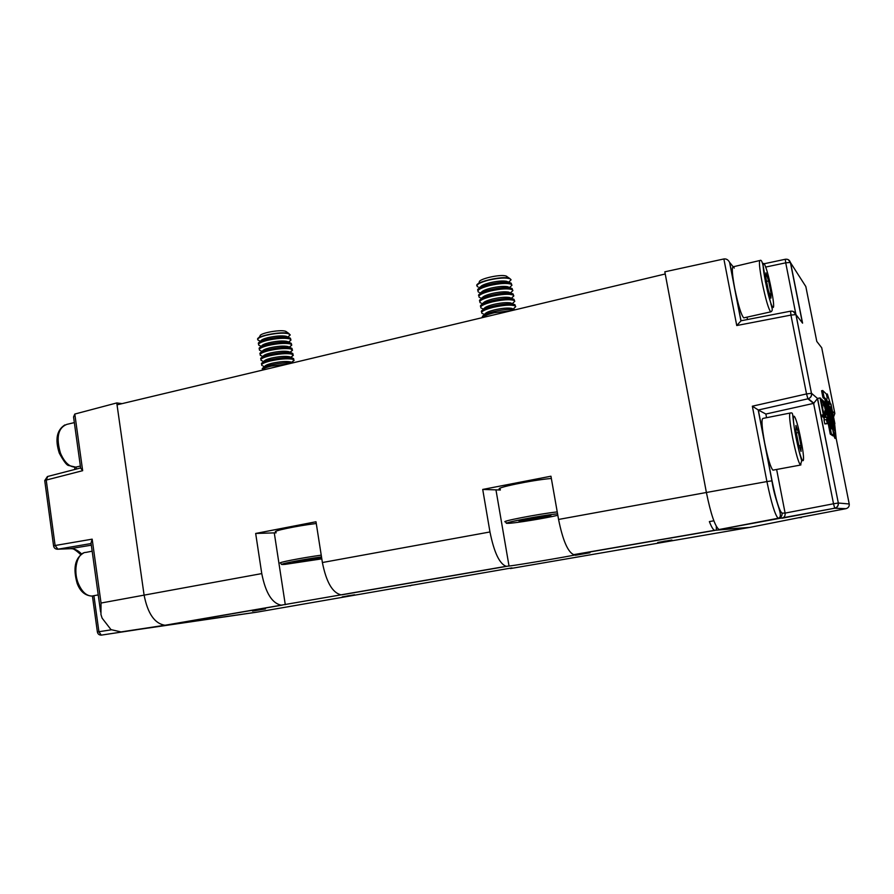 <?xml version="1.0" encoding="UTF-8"?>
<svg xmlns="http://www.w3.org/2000/svg" width="894" height="894" viewBox="0 0 894 894"><rect width="100%" height="100%" fill="white"/><g stroke="black" fill="none" stroke-linecap="round" stroke-linejoin="round"><path stroke-width="1.34" d="M657.727 542.468L671.897 540.021L657.727 542.468M252.533 611.083L265.44 608.892L252.533 611.083M342.167 596.901L354.605 594.778L342.167 596.901M575.323 555.286L589.973 552.76L575.323 555.286M782.049 518.229L782.317 518.162C784.463 517.28 785.39 515.592 785.1 513.1L833.521 503.769L834.705 508.217L719.022 529.539C715.032 526.477 710.819 514.128 706.394 492.493L665.237 273.977L117.036 404.837L144.09 595.058L116.768 402.937L122.042 403.641M713.859 520.8L709.367 521.582C711.423 526.879 713.166 529.796 714.608 530.31L749.943 527.371M511.938 567.891L257.059 612.133L166.228 625.141L257.416 612.066M412.033 585.045L410.134 585.805M496.002 490.113L509.032 566.047L506.194 566.315C499.5 563.89 494.091 552.447 489.968 531.964L482.715 489.443L500.361 490.001M255.673 533.461L315.995 521.761L322.388 562.527C326.288 582.128 332.512 592.89 341.061 594.834L281.252 605.171C272.078 603.383 265.574 592.867 261.763 573.59L255.673 533.461L276.101 532.824M734.253 268.077L729.582 262.367C728.208 259.763 726.297 258.634 723.872 258.958L664.823 271.81L706.394 492.493L558.56 519.448L550.95 476.211L482.715 489.443M558.56 519.448C562.784 540.3 567.824 552.034 573.702 554.649L576.462 554.425C587.257 553.252 520.397 564.762 509.032 566.047M719.446 529.594L749.82 527.393L510.44 568.562M716.407 530.265L716.295 526.298M290.103 334.691L288.36 333.384C281.554 331.138 256.153 336.043 257.64 339.295L257.673 339.418M287.779 337.027L290.148 335.049L288.404 333.663C283.018 332.657 275.676 333.194 266.356 335.261C259.651 337.038 256.869 338.647 258.008 340.089L260.523 341.273M286.717 331.976L285.331 331.193C279.721 329.338 258.914 333.35 260.098 336.055L258.813 337.742M287.287 336.792L286.259 336.312C281.889 335.462 275.81 335.898 268.032 337.608C263.607 338.748 261.227 339.854 260.892 340.949L260.176 341.597M288.527 342.078L290.941 340.089L290.416 338.245L289.019 337.63C283.644 336.658 276.302 337.194 266.982 339.262C261.596 340.648 258.701 341.989 258.299 343.307M290.416 338.245L290.595 339.362L289.198 338.748C283.823 337.787 276.481 338.334 267.15 340.391C260.445 342.167 257.662 343.754 258.791 345.162L261.339 346.358M288.091 341.877L287.097 341.419C282.75 340.58 276.659 341.016 268.826 342.737C264.378 343.877 261.987 344.983 261.674 346.056L260.925 346.727M289.265 347.14L291.746 345.14L291.221 343.33L289.824 342.726C284.448 341.787 277.106 342.346 267.775 344.391C262.355 345.777 259.45 347.118 259.081 348.414M291.221 343.33L291.388 344.447L290.002 343.855C284.627 342.916 277.274 343.475 267.954 345.531C261.238 347.285 258.444 348.861 259.584 350.236L262.143 351.443M288.907 346.973L287.935 346.526C283.61 345.699 277.498 346.146 269.619 347.855C265.138 348.995 262.747 350.102 262.456 351.163L261.685 351.867M292.193 349.52L292.014 348.414L290.628 347.822C285.253 346.917 277.9 347.487 268.569 349.532C263.104 350.917 260.199 352.258 259.863 353.532M290.014 352.214L292.539 350.191L290.796 348.951C285.432 348.057 278.079 348.626 268.748 350.671C262.031 352.415 259.238 353.968 260.366 355.32L262.959 356.538M289.712 352.068L288.773 351.633C284.46 350.817 278.347 351.275 270.413 352.996C265.898 354.136 263.507 355.231 263.238 356.27L262.445 357.008M292.986 354.594L292.819 353.499L291.422 352.929C286.058 352.057 278.704 352.638 269.373 354.672C263.864 356.069 260.959 357.388 260.646 358.65M290.751 357.287L293.344 355.242L291.6 354.058C286.236 353.197 278.883 353.778 269.552 355.812C262.825 357.544 260.02 359.086 261.149 360.405L263.764 361.634M290.528 357.175L289.611 356.751C285.32 355.946 279.196 356.404 271.217 358.125C266.658 359.276 264.266 360.36 264.032 361.388L263.205 362.148M293.78 359.667L293.612 358.595L292.226 358.047C286.862 357.198 279.509 357.79 270.167 359.824C264.624 361.221 261.707 362.528 261.428 363.78M291.5 362.361L294.137 360.304L292.405 359.176C287.041 358.338 279.688 358.93 270.346 360.964C263.618 362.685 260.813 364.204 261.931 365.501M291.332 362.282L290.449 361.869C286.181 361.075 280.034 361.545 272.011 363.266C267.429 364.417 265.026 365.49 264.814 366.506L263.965 367.3M292.249 363.009C286.65 362.439 279.565 363.087 270.971 364.976C265.384 366.372 262.467 367.68 262.221 368.898M288.483 363.914L271.15 366.115C265.362 367.557 262.445 368.898 262.4 370.138M316.264 523.504C296.707 525.862 270.904 531.315 275.967 531.964M321.695 558.113L293.098 562.516L321.639 557.744M315.213 558.392L315.392 559.532M299.881 560.963L300.038 561.991M510.977 279.598L509.401 278.257C502.529 275.62 474.502 282.135 476.882 285.778M508.72 282.202L511.033 279.856L510.228 278.861C506.06 277.419 498.83 277.855 488.526 280.146C479.497 282.605 475.798 284.773 477.418 286.65L477.809 286.873M506.742 276.302L506.105 276.045C500.439 273.855 477.485 279.207 479.396 282.236L478.424 283.61M508.06 281.923L506.607 281.308C502.596 280.627 497.019 281.107 489.867 282.75C483.799 284.337 480.603 285.879 480.279 287.376M511.625 284.549L511.2 283.197L509.647 282.605C504.775 281.789 497.98 282.37 489.264 284.37C481.866 286.303 477.977 288.181 477.608 289.991M509.602 287.566L511.971 285.197L511.178 284.247C507.01 282.839 499.78 283.286 489.465 285.566C480.436 288.013 476.726 290.148 478.346 291.992L478.737 292.215M509.021 287.309L507.591 286.706C503.601 286.035 498.003 286.516 490.806 288.159C484.693 289.757 481.497 291.288 481.218 292.763M512.564 289.924L512.15 288.583L510.653 288.013C505.803 287.209 498.986 287.801 490.203 289.801C482.749 291.735 478.86 293.59 478.536 295.378M512.91 290.539L510.485 292.919L512.91 290.539L512.117 289.634C507.96 288.259 500.729 288.717 490.415 290.997C481.374 293.422 477.664 295.534 479.273 297.333L479.665 297.557M509.971 292.707L508.585 292.103C504.607 291.444 498.997 291.936 491.756 293.578C485.598 295.165 482.391 296.696 482.145 298.149M513.502 295.299L513.1 293.97L511.659 293.433C506.831 292.629 499.992 293.232 491.152 295.232C483.643 297.166 479.754 299.009 479.463 300.764M511.469 298.238L513.849 295.88L513.067 295.02C508.909 293.69 501.679 294.16 491.354 296.428C482.313 298.842 478.592 300.92 480.201 302.686L480.592 302.898M510.932 298.093L509.58 297.512C505.624 296.864 499.992 297.356 492.695 298.998C486.504 300.596 483.296 302.105 483.073 303.535M514.43 300.675L514.039 299.356L512.664 298.842C507.859 298.06 500.998 298.663 492.091 300.663C484.537 302.608 480.637 304.441 480.402 306.161M512.452 303.558L514.799 301.233L514.016 300.418C509.871 299.121 502.629 299.602 492.303 301.87C483.252 304.262 479.519 306.318 481.117 308.05L481.508 308.251M511.893 303.502L510.575 302.921C506.63 302.284 500.986 302.787 493.633 304.429C487.398 306.027 484.19 307.525 484.012 308.933M515.369 306.061L514.989 304.753L513.67 304.262C508.876 303.491 502.003 304.105 493.041 306.106C485.431 308.05 481.531 309.872 481.33 311.57M513.435 308.877L515.737 306.597L514.966 305.815C510.82 304.563 503.579 305.055 493.253 307.312C484.19 309.682 480.458 311.715 482.045 313.414L482.436 313.615M512.854 308.899L511.569 308.341C507.647 307.704 501.981 308.207 494.583 309.86C488.303 311.458 485.084 312.945 484.939 314.33M515.123 309.805L514.676 309.693C509.904 308.922 503.009 309.547 493.991 311.548C486.325 313.492 482.425 315.303 482.268 316.968M511.96 310.564L494.192 312.755C487.621 314.397 483.755 315.995 482.592 317.571M551.341 478.469C532.869 479.91 492.002 488.459 500.204 489.096M530.265 518.498L550.961 515.894L523.828 520.878L519.001 520.967L530.265 518.498M539.417 517.045L539.652 518.364M523.66 519.95L523.828 520.878M509.345 281.509L510.887 279.99M828.749 407.921L830.582 412.983L829.632 412.179L828.034 405.161L827.565 404.39L827.676 406.021L826.76 403.887L829.029 416.459L826.235 403.429L825.486 403.216L824.983 399.361L822.938 397.506L821.586 390.745L822.737 390.522L824.078 397.282L826.112 399.137L826.782 403.909M831.331 421.946L834.068 435.646L834.761 436.116L833.946 432.026L836.147 438.25L835.041 438.462L834.035 436.25M834.761 436.116L832.917 435.736M831.487 428.595L830.213 422.169M826.95 417.9L827.207 417.152L827.855 418.258L827.33 413.888L828.559 418.839L828.76 417.207L829.487 419.711L829.621 418.258L830.515 420.281L829.096 420.336L830.079 427.332L831.386 433.858L833.912 435.546L832.783 435.758L830.235 434.082L827.632 420.325M827.81 414.66L825.374 402.669L825.978 407.105L823.743 401.216L826.302 414.626L823.419 400.97L822.625 400.344L823.754 405.999L822.167 399.875L821.664 399.238L821.91 402.077L820.021 397.931L823.363 414.749L824.268 415.598L824.056 412.883L825.419 416.258L824.726 410.894L825.877 416.693L823.463 417.163L824.536 419.778M825.251 416.548L822.815 417.029L822.379 416.09M824.156 415.744L821.698 416.224L821.374 415.498M823.732 415.028L820.893 415.229L817.563 398.422L820.021 397.931M824 419.878L824.804 423.901L827.565 423.689L826.771 419.666L824 419.878M830.515 420.281L828.246 408.2L830.716 417.643M831.375 420.951L829.9 421.23M829.777 420.426L830.895 428.17L832.694 429.444L833.912 435.546M831.565 421.901L831.979 422.862L833.141 422.638L833.096 420.962L833.163 422.571M836.147 438.25L834.616 423.722M830.414 403.842L827.319 393.975L827.207 398.165L826.38 394.019L822.737 390.522M827.922 404.859L826.782 399.137L827.509 404.401M829.766 403.965L828.604 401.428L828.95 405.675M832.28 422.806L834.661 430.852L834.046 423.834M829.934 407.116L830.627 407.306L831.8 413.184L830.951 408.938M831.386 433.858L830.235 434.082M825.911 403.138L827.173 411.698M827.598 411.62L827.509 413.307M827.9 413.229L828.123 414.592M820.67 398.199L820.569 399.093L820.401 398.266M823.363 414.749L820.893 415.229M823.922 415.297L821.463 415.777M825.006 416.135L822.569 416.615M827.743 418.515L827.095 418.638M828.559 418.839L827.196 419.107M828.816 419.308L827.296 419.599M829.487 419.711L827.397 420.113M829.632 419.934L827.442 420.359M829.096 420.336L827.956 420.56M830.079 427.332L828.928 427.544M834.068 435.646L832.94 435.859M831.062 420.705L829.867 420.94M830.772 417.632L830.951 418.817M831.051 418.794L831.152 419.822M831.308 419.8L831.319 420.638M831.532 420.593L831.733 421.186L829.945 421.532M831.733 421.186L832.068 421.812L830.045 422.203M832.068 421.812L831.99 419.308M835.253 436.373L834.136 436.585M835.767 437.658L834.65 437.87M824.078 397.282L822.938 397.506M826.112 399.137L824.983 399.361M749.82 527.393L803.773 516.698M706.394 492.493L766.918 481.564L752.346 406.2L758.313 409.988L763.968 439.155M824.112 417.666L826.525 417.196L828.023 423.287L827.341 417.822M825.877 416.693L826.525 417.196M832.124 419.286L832.124 420.247M832.202 421.085L832.873 422.102L831.699 422.326M832.336 420.214L832.537 421.018M832.705 421.622L832.091 421.733M833.409 422.527L832.325 423.03M833.711 422.761L833.063 419.476M833.107 419.465L833.465 421.532M833.61 421.499L834.035 422.929L832.381 423.253M834.035 422.929L834.314 423.544L832.526 423.89M834.594 423.443L832.571 424.058M834.895 423.667L830.973 404.066L828.749 404.166M830.671 403.786L831.822 409.575L830.671 407.496M830.995 407.698L830.817 408.256M831.018 408.212L831.096 408.904M832.437 418.94L829.252 406.379M829.52 406.323L830.66 412.089L829.151 406.077L828.123 405.463M828.615 405.708L828.358 406.312M828.637 406.256L828.537 407.038M828.716 407.005L828.85 407.899M830.247 411.374L829.498 411.519M832.727 414.101L833.711 420.191L832.269 414.19M825.676 409.698L827.062 415.118L825.575 406.58L824.95 405.116L825.676 409.698M821.284 401.954L823.463 412.257L821.284 401.954M832.549 418.906L830.325 407.038M828.626 403.026L829.431 402.87M833.476 427.544L832.94 424.047M833.13 425.186L834.236 424.974M833.443 427.265L834.538 427.053M833.879 428.919L834.75 428.751M834.27 430.07L834.84 429.958M747.485 319.527L747.026 317.147M765.465 446.888L772.047 480.827C776.104 500.472 779.434 511.234 782.049 513.111L785.1 513.1M782.317 518.162L834.694 508.205C837.265 507.423 838.427 505.691 838.203 503.031L833.521 503.769L813.607 403.384L765.856 414.034L766.56 417.699M776.629 469.473L785.088 513.022M765.856 414.034L758.324 410L808.321 398.724C810.802 397.729 811.897 395.941 811.618 393.371L817.552 398.5L838.326 503.02L849.222 503.981L836.136 438.25M826.425 419.409L827.229 423.432L824.804 423.901M821.765 405.306L822.357 405.183M822.189 407.429L822.804 407.306M825.419 408.346L825.978 408.245M825.832 410.424L826.414 410.301M782.049 513.111C782.306 515.827 781.099 517.57 778.439 518.352L778.126 518.274C775.053 515.089 771.31 502.853 766.918 481.564L772.047 480.827M801.337 517.615L798.644 517.682M752.346 406.2L806.533 393.93L807.93 398.836L813.607 403.384L817.552 398.5M741.037 320.812L736.745 325.539L723.872 258.958M832.66 412.48L833.13 411.944L834.84 413.419L821.72 347.777L816.781 341.419L805.829 286.549L790.385 262.445C789.57 259.986 787.871 258.936 785.29 259.26L785.725 262.825L765.756 267.049M790.587 311.224L790.933 315.09L736.745 325.539M788.173 259.606L790.542 262.557L802.577 323.147L799.929 319.728M789.927 413.073L762.951 418.414C761.252 419.085 761.822 427.276 764.683 442.999C767.912 458.734 770.673 467.786 772.941 470.155L773.399 470.065M801.046 451.414L798.588 444.385L796.018 431.299L795.951 425.455L798.398 432.562L800.935 445.435L801.046 451.414M796.342 432.953L798.398 432.562M799.08 445.793L800.935 445.435M740.668 318.946L740.802 320.22M759.744 260.523L733.158 266.803C731.672 267.407 732.186 274.603 734.712 288.382C738.265 305.457 741.282 315.291 743.763 317.873L744.132 317.795M770.93 298.16L768.281 290.103L765.767 277.341L765.946 272.838L768.583 280.94L771.053 293.511L770.93 298.16M766.571 281.409L768.583 280.94M769.51 293.869L771.053 293.511M144.09 595.058C147.711 613.575 154.651 623.632 164.921 625.241L121.025 631.913L111.001 629.633L102.117 618.156L100.955 614.524L101.033 603.025L261.763 573.59M123.048 631.712L257.059 612.133M74.805 414.056L82.661 470.68L80.65 468.11L73.554 416.928L74.805 414.056L116.768 402.937M100.597 611.965L91.032 542.982L92.171 539.16L101.033 603.025M91.11 543.541L57.909 549.195L55.104 545.508L92.171 539.16M101.245 635.12L98.921 631.723L111.281 629.823M82.661 470.68L46.22 480.067L47.773 476.446L80.628 467.953M506.92 566.304L342.022 594.789M489.968 531.964L322.388 562.527M282.292 605.104L166.239 625.141M715.021 530.365L574.339 554.66M274.279 532.902L285.287 604.69M321.806 558.862L285.108 564.36C272.558 565.466 299.926 559.845 321.505 556.917C305.558 559.063 283.387 563.298 282.381 564.092C281.867 564.885 281.319 564.55 280.738 563.075C275.743 562.929 301.669 557.834 321.225 555.163M557.565 513.793C545.273 515.045 513.726 520.677 508.351 522.532C506.864 523.839 506.026 523.616 505.848 521.872C497.734 521.906 538.814 513.905 557.23 511.904M557.565 513.804C540.579 515.492 497.645 523.839 508.485 523.303C514.463 523.292 545.776 518.185 557.834 515.279M557.543 513.681L556.47 513.927M74.347 422.605L66.793 424.393C58.065 427.857 55.942 437.423 60.446 453.102C64.502 462.533 69.587 467.204 75.699 467.126L77.297 466.769M802.577 323.147L796.018 314.699L811.461 393.315L785.725 262.825L790.385 262.445L802.287 322.321M798.51 517.704L845.947 508.675L834.705 508.217C837.376 507.446 838.583 505.713 838.326 503.02L817.563 399.193M813.987 403.295L808.321 398.724C810.724 397.696 811.763 395.897 811.461 393.315L806.533 393.93L790.933 315.09L795.85 314.599C795.012 312.028 793.246 310.888 790.553 311.19M729.839 263.071L734.03 284.65M735.494 292.204L741.025 320.778M834.851 413.464L833.566 417.051M845.947 508.675C848.372 507.971 849.456 506.406 849.222 503.981M793.179 311.425L796.018 314.699M800.8 456.7L800.935 457.996M800.946 464.846L800.465 465.059C798.476 462.623 795.85 453.481 792.587 437.647C789.648 421.834 788.877 413.609 790.285 413.006C794.073 412.503 791.38 413.151 795.939 437.188C799.929 456.096 800.499 455.962 801.706 460.712L800.465 465.059L772.941 470.155M796.029 437.211C801.907 467.473 806.768 468.747 800.879 439.591C795.336 410.681 790.028 406.971 796.029 437.211M92.171 551.173L86.081 552.38C77.23 552.38 72.693 570.014 78.337 583.514C81.868 591.75 86.394 595.929 91.903 596.063L93.915 595.695L98.921 631.723L97.39 632.024C97.871 634.137 99.223 635.165 101.424 635.109L136.346 629.801M770.851 303.345L770.997 304.552M771.075 311.693L770.706 311.861C768.527 309.179 765.644 299.255 762.068 282.057C759.475 268.2 758.794 260.992 760.034 260.456C761.956 258.858 763.755 265.965 765.409 281.766L771.824 307.346C772.628 309.726 772.248 311.235 770.706 311.861L743.763 317.873M765.51 281.833C771.231 311.268 777.031 317.638 771.254 289.03C765.879 260.97 759.643 252.264 765.51 281.833M53.584 545.943L44.745 480.704L46.22 480.067L55.104 545.508L53.595 546.022C54.121 548.212 55.551 549.274 57.875 549.207L70.581 548.681C74.425 548.592 78.113 550.369 81.633 554.012M91.333 545.195L69.944 548.715M76.146 467.059L76.426 469.037M57.361 549.229L70.548 548.681C71.889 547.62 75.308 549.598 80.795 554.638M506.194 566.315L341.061 594.834M281.252 605.171L165.066 625.241M714.608 530.31L573.702 554.649M286.259 336.312L289.187 337.675M287.924 337.083L290.148 335.049M287.097 341.419L290.025 342.782M288.695 342.156L290.941 340.089M287.935 346.526L290.874 347.889M289.466 347.241L291.746 345.14M288.773 351.633L291.723 353.007M290.237 352.314L292.539 350.191M289.611 356.751L292.573 358.125M291.008 357.399L293.344 355.242M290.449 361.869L292.673 362.908M291.79 362.495L294.137 360.304M264.579 366.73L262.948 365.959M293.612 358.595L293.791 359.723M292.819 353.499L292.986 354.627M292.014 348.414L292.193 349.532M285.823 331.35L288.963 333.574M506.105 276.045L509.401 278.257M506.607 281.308L509.647 282.605M508.664 282.18L511.033 279.856M507.591 286.706L510.653 288.013M509.58 287.555L511.971 285.197M508.585 292.103L511.659 293.433M509.58 297.512L512.664 298.842M511.402 298.305L513.849 295.88M510.575 302.921L513.67 304.262M512.318 303.681L514.799 301.233M511.569 308.341L514.676 309.693M513.234 309.067L515.737 306.597M484.749 314.52L483.319 313.895M514.989 304.753L515.201 305.949M483.799 309.145L482.447 308.553M514.039 299.356L514.251 300.552M482.838 303.77L481.575 303.222M513.1 293.97L513.301 295.154M481.877 298.406L480.704 297.892M512.15 288.583L512.363 289.768M480.905 293.042L479.843 292.573M511.2 283.197L511.413 284.381M479.922 287.667L478.972 287.265M257.517 610.133L259.528 609.797M347.107 595.963L348.984 595.65M581.323 554.135L583.581 553.744M80.371 466.076L75.699 467.126L68.737 465.517C66.927 465.539 63.787 461.427 59.317 453.18M59.272 453.079C54.903 439.468 56.769 430.081 64.882 424.907M663.605 541.351L665.739 540.993M758.179 409.899L771.924 480.827C775.132 503.322 784.608 516.631 778.126 518.274L719.022 529.539M729.582 262.367L740.902 320.79M785.267 259.271L764.426 263.708M740.97 320.79L790.519 311.19M98.228 594.901L91.903 596.063C85.075 595.639 80.169 591.437 77.186 583.469M77.13 583.313C72.872 568.103 75.029 557.99 83.611 552.973M92.417 596.019L97.39 632.002M47.416 476.536L44.722 480.581M74.627 467.204L74.928 469.417M121.025 631.913L164.921 625.241"/></g></svg>
